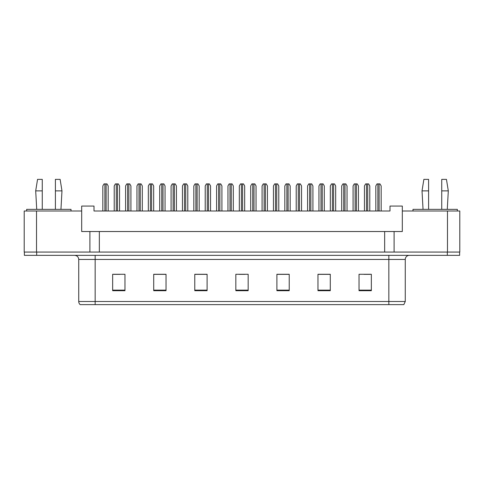 <?xml version="1.0" encoding="UTF-8"?>
<svg xmlns="http://www.w3.org/2000/svg" width="484" height="484" viewBox="0 0 484 484"><rect width="100%" height="100%" fill="white"/><g stroke="black" fill="none" stroke-linecap="round" stroke-linejoin="round"><path stroke-width="0.73" d="M36.518 211L24.2 211L24.2 252.061L36.518 252.061L36.518 211L81.687 211L81.687 231.527L89.903 231.527L89.903 252.061M447.482 211L447.482 252.061L459.8 252.061L459.8 211L402.313 211L402.313 231.527L394.097 231.527L394.097 252.061M402.313 211L402.313 206.069L389.995 206.069L389.995 211L94.005 211L94.005 206.069L81.687 206.069L81.687 211M394.097 231.527L99.347 231.527L99.347 252.061M99.347 231.527L89.903 231.527M384.653 231.527L384.653 252.061M405.265 301.502L403.831 304.624L388.84 304.624L388.84 301.502L405.265 301.502L405.265 259.454A4.108 4.108 0 0 1 409.373 255.346M388.84 304.624L80.169 304.624A4.108 4.108 0 0 1 78.735 301.502L78.735 259.454C78.487 256.956 77.119 255.588 74.627 255.346M36.681 255.346L459.637 255.346L459.637 252.061L24.363 252.061L24.363 255.346L36.681 255.346L36.681 252.061M371.349 290.702L371.349 274.277L359.031 274.277L359.031 290.702L371.349 290.702M330.288 290.702L330.288 274.277L317.97 274.277L317.97 290.702L330.288 290.702M289.22 290.702L289.22 274.277L276.902 274.277L276.902 290.702L289.22 290.702M124.969 290.702L124.969 274.277L112.651 274.277L112.651 290.702L124.969 290.702M166.03 290.702L166.03 274.277L153.712 274.277L153.712 290.702L166.03 290.702M207.098 290.702L207.098 274.277L194.78 274.277L194.78 290.702L207.098 290.702M248.159 290.702L248.159 274.277L235.841 274.277L235.841 290.702L248.159 290.702M459.637 255.346L459.637 252.061M329.919 274.361L324.704 274.361M318.545 274.361L330.288 274.361M364.041 274.361L370.2 274.361M204.799 274.361L199.583 274.361M153.712 274.361L165.455 274.361M159.297 274.361L154.081 274.361M113.8 274.361L119.959 274.361M284.417 274.361L279.201 274.361M238.921 274.361L245.079 274.361M207.098 274.361L194.78 274.361M289.22 274.361L276.902 274.361M108.174 211L108.174 185.947L106.988 183.896L104.024 183.896L102.838 185.947L102.838 211M119.548 211L119.548 185.947L118.362 183.896L115.398 183.896L114.212 185.947L114.212 211M130.922 211L130.922 185.947L129.736 183.896L126.772 183.896L125.586 185.947L125.586 211M153.67 211L153.67 185.947L152.49 183.896L149.52 183.896L148.334 185.947L148.334 211M176.424 211L176.424 185.947L175.238 183.896L172.268 183.896L171.082 185.947L171.082 211M199.172 211L199.172 185.947L197.986 183.896L195.016 183.896L193.83 185.947L193.83 211M55.406 190.877L55.406 179.376L60.131 179.376L61.976 190.877L55.406 190.877L55.406 209.354M36.724 209.354L35.695 190.877L42.265 190.877L42.265 179.376L37.546 179.376L35.695 190.877M42.265 209.354L42.265 190.877M71.015 211L71.015 209.354L26.662 209.354L26.662 211M441.735 190.877L441.735 179.376L446.454 179.376L448.305 190.877L441.735 190.877L441.735 209.354M423.046 209.354L422.024 190.877L428.594 190.877L428.594 179.376L423.869 179.376L422.024 190.877M428.594 209.354L428.594 190.877M457.338 211L457.338 209.354L412.985 209.354L412.985 211M142.296 211L142.296 185.947L141.11 183.896L138.146 183.896L136.96 185.947L136.96 211M165.05 211L165.05 185.947L163.864 183.896L160.894 183.896L159.708 185.947L159.708 211M187.798 211L187.798 185.947L186.612 183.896L183.642 183.896L182.456 185.947L182.456 211M221.92 211L221.92 185.947L220.734 183.896L217.77 183.896L216.584 185.947L216.584 211M244.668 211L244.668 185.947L243.482 183.896L240.518 183.896L239.332 185.947L239.332 211M267.416 211L267.416 185.947L266.23 183.896L263.266 183.896L262.08 185.947L262.08 211M210.546 211L210.546 185.947L209.36 183.896L206.39 183.896L205.21 185.947L205.21 211M233.294 211L233.294 185.947L232.108 183.896L229.144 183.896L227.958 185.947L227.958 211M256.042 211L256.042 185.947L254.856 183.896L251.892 183.896L250.706 185.947L250.706 211M290.17 211L290.17 185.947L288.984 183.896L286.014 183.896L284.828 185.947L284.828 211M312.918 211L312.918 185.947L311.732 183.896L308.762 183.896L307.576 185.947L307.576 211M335.666 211L335.666 185.947L334.48 183.896L331.51 183.896L330.33 185.947L330.33 211M358.414 211L358.414 185.947L357.228 183.896L354.264 183.896L353.078 185.947L353.078 211M381.162 211L381.162 185.947L379.976 183.896L377.012 183.896L375.826 185.947L375.826 211M278.79 211L278.79 185.947L277.61 183.896L274.64 183.896L273.454 185.947L273.454 211M301.544 211L301.544 185.947L300.358 183.896L297.388 183.896L296.202 185.947L296.202 211M324.292 211L324.292 185.947L323.106 183.896L320.136 183.896L318.95 185.947L318.95 211M347.04 211L347.04 185.947L345.854 183.896L342.89 183.896L341.704 185.947L341.704 211M369.788 211L369.788 185.947L368.602 183.896L365.638 183.896L364.452 185.947L364.452 211M388.84 255.346L388.84 259.454L78.735 259.454M405.265 259.454L388.84 259.454L388.84 301.502L95.16 301.502L95.16 304.624M78.735 301.502L95.16 301.502L95.16 255.346M447.319 255.346L447.319 252.061M248.159 290.128L235.841 290.128M207.098 290.128L194.78 290.128M166.03 290.128L153.712 290.128M124.969 290.128L112.651 290.128M289.22 290.128L276.902 290.128M330.288 290.128L317.97 290.128M371.349 290.128L359.031 290.128M104.889 183.896L104.889 211M106.123 183.896L106.123 211M116.263 183.896L116.263 211M117.497 183.896L117.497 211M127.637 183.896L127.637 211M128.871 183.896L128.871 211M150.385 183.896L150.385 211M151.619 183.896L151.619 211M173.139 183.896L173.139 211M174.367 183.896L174.367 211M195.887 183.896L195.887 211M197.115 183.896L197.115 211M139.011 183.896L139.011 211M140.245 183.896L140.245 211M161.765 183.896L161.765 211M162.993 183.896L162.993 211M184.513 183.896L184.513 211M185.741 183.896L185.741 211M218.635 183.896L218.635 211M219.869 183.896L219.869 211M241.383 183.896L241.383 211M242.617 183.896L242.617 211M264.131 183.896L264.131 211M265.365 183.896L265.365 211M207.261 183.896L207.261 211M208.495 183.896L208.495 211M230.009 183.896L230.009 211M231.243 183.896L231.243 211M252.757 183.896L252.757 211M253.991 183.896L253.991 211M286.885 183.896L286.885 211M288.113 183.896L288.113 211M309.633 183.896L309.633 211M310.861 183.896L310.861 211M332.381 183.896L332.381 211M333.615 183.896L333.615 211M355.129 183.896L355.129 211M356.363 183.896L356.363 211M377.877 183.896L377.877 211M379.111 183.896L379.111 211M275.505 183.896L275.505 211M276.739 183.896L276.739 211M298.259 183.896L298.259 211M299.487 183.896L299.487 211M321.007 183.896L321.007 211M322.235 183.896L322.235 211M343.755 183.896L343.755 211M344.989 183.896L344.989 211M366.503 183.896L366.503 211M367.737 183.896L367.737 211M60.954 209.354L61.976 190.877M447.276 209.354L448.305 190.877"/></g></svg>
